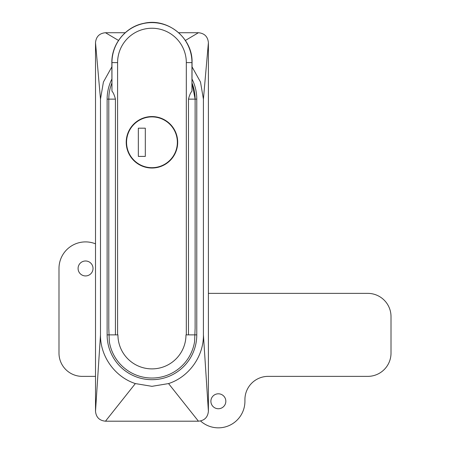 <?xml version="1.0" encoding="UTF-8"?>
<svg xmlns="http://www.w3.org/2000/svg" width="450" height="450" viewBox="0 0 450 450"><rect width="100%" height="100%" fill="white"/><g stroke="black" fill="none" stroke-linecap="round" stroke-linejoin="round"><path stroke-width="0.67" d="M111.847 83.171A43.161 43.161 0 0 0 108.793 99.129L108.793 328.224L109.305 341.505A43.161 43.161 0 0 0 194.602 341.505L195.12 328.224L195.12 99.129L196.779 99.129L196.779 334.868A44.826 44.826 0 0 1 151.954 379.693A44.826 44.826 0 0 1 107.128 334.868L107.128 99.129L115.431 99.129C114.413 95.181 113.254 92.514 111.954 91.131L111.847 62.606L117.591 62.606A34.363 34.363 0 0 1 151.954 28.243A34.363 34.363 0 0 1 186.317 62.606L186.317 334.868L185.979 334.868A34.02 34.02 0 0 1 151.954 368.887A34.02 34.02 0 0 1 117.934 334.868L117.591 334.868L117.591 62.606M111.847 66.876L103.416 82.029L100.491 99.129L100.491 334.868C100.181 356.355 114.913 376.942 135.354 383.58L151.954 386.331L168.553 383.58C188.994 376.942 203.726 356.361 203.417 334.868L203.417 99.129L200.498 82.029L192.06 66.876M111.847 79.11A44.826 44.826 0 0 0 107.128 99.129M196.779 99.129A44.826 44.826 0 0 0 192.06 79.11M125.207 32.721L105.469 32.721C99.427 33.306 96.103 36.624 95.513 42.682L95.513 411.233C96.092 417.279 99.411 420.598 105.469 421.194L198.439 421.194C204.48 420.609 207.804 417.291 208.401 411.233L208.401 42.682C207.816 36.641 204.497 33.317 198.439 32.721L178.701 32.721M105.469 32.721L118.524 40.449M95.513 42.682L100.491 99.129M198.439 32.721L185.383 40.449M95.513 411.233L100.491 334.868M105.469 421.194L135.354 383.58M198.439 421.194L168.553 383.58M208.401 411.233L203.417 334.868M208.401 42.682L203.417 99.129M126.219 142.29A25.734 25.734 0 0 0 151.954 168.024A25.734 25.734 0 0 0 177.688 142.29A25.734 25.734 0 0 0 151.954 116.561A25.734 25.734 0 0 0 126.219 142.29M117.591 334.868L115.431 334.868L115.431 99.129M196.779 334.868L186.317 334.868M111.847 62.606C111.51 44.117 125.646 26.753 143.82 23.332C167.642 17.556 192.887 38.104 192.06 62.606L191.953 91.131C190.643 92.537 189.484 95.203 188.477 99.129L188.477 334.868M195.12 99.129L192.06 83.171A43.161 43.161 0 0 1 195.12 99.129L188.477 99.129M78.081 268.464A7.47 7.47 0 0 1 85.551 260.989A7.47 7.47 0 0 1 93.021 268.464A7.47 7.47 0 0 1 85.551 275.934A7.47 7.47 0 0 1 78.081 268.464M210.887 401.271A7.47 7.47 0 0 1 218.357 393.801A7.47 7.47 0 0 1 225.833 401.271A7.47 7.47 0 0 1 218.357 408.741A7.47 7.47 0 0 1 210.887 401.271M208.401 293.366L367.774 293.366A23.242 23.242 0 0 1 391.011 316.603L391.011 353.126A23.242 23.242 0 0 1 367.774 376.369L268.161 376.369A23.242 23.242 0 0 0 244.924 399.611L244.924 401.271A26.561 26.561 0 0 1 200.537 420.969M95.513 376.369L82.226 376.369A23.242 23.242 0 0 1 58.989 353.126L58.989 268.464A26.561 26.561 0 0 1 95.513 243.838M126.557 142.29A25.402 25.402 0 0 0 151.954 167.692A25.402 25.402 0 0 0 177.356 142.29A25.402 25.402 0 0 0 151.954 116.893A25.402 25.402 0 0 0 126.557 142.29M145.316 156.403L145.316 128.183L138.341 128.183L138.341 156.403L145.316 156.403M107.128 334.868L115.431 334.868M191.953 91.131L191.953 62.606L186.317 62.606M192.06 62.606L191.953 62.606A39.999 39.999 0 0 0 151.954 22.607A39.999 39.999 0 0 0 111.954 62.606L111.954 91.131"/></g></svg>
